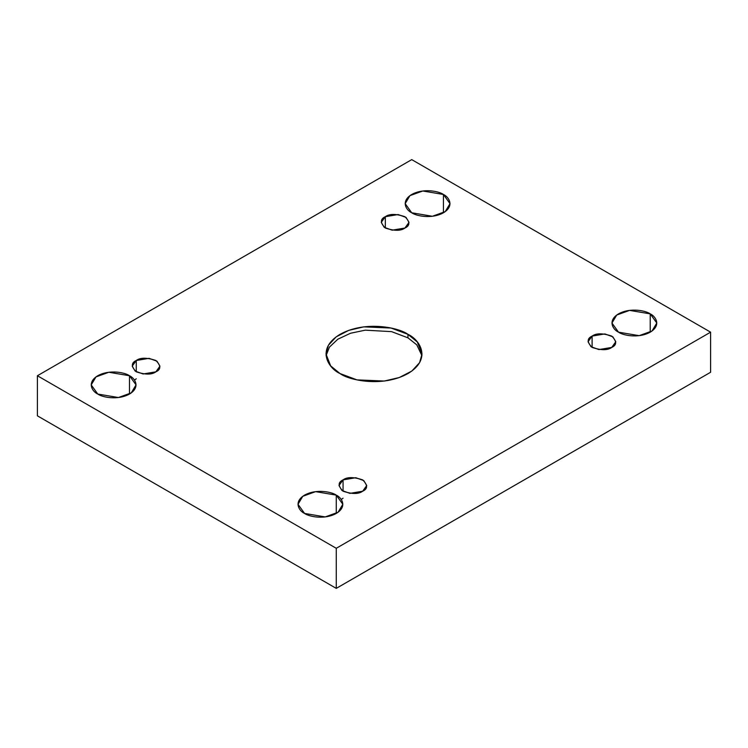 <?xml version="1.0" encoding="UTF-8"?>
<svg xmlns="http://www.w3.org/2000/svg" width="748" height="748" viewBox="0 0 748 748"><rect width="100%" height="100%" fill="white"/><g stroke="black" fill="none" stroke-linecap="round" stroke-linejoin="round"><path stroke-width="1.12" d="M326.063 355.702L329.391 347.156L337.853 339.19L350.578 333.234L365.295 330.167L391.597 331.644L407.959 337.834L407.959 334.347L391.026 328.026L363.724 326.867L348.727 330.373L336.179 336.862L328.4 345.258L325.969 353.954L330.663 365.903L340.041 373.561C328.737 368.614 315.366 349.129 340.041 334.347C365.641 320.107 399.395 327.83 407.959 334.347C419.263 339.293 432.634 358.788 407.959 373.561C382.359 387.81 348.605 380.087 340.041 373.561L356.974 379.881L384.276 381.041L399.273 377.534L411.821 371.055L419.6 362.658L422.031 353.954L417.337 342.004L407.959 334.347L407.959 337.834L416.814 344.875L421.937 355.702L416.814 344.875L407.959 337.834L391.597 331.644L365.295 330.167L350.578 333.234L337.853 339.19L329.391 347.156L326.063 355.702M129.479 394.046L129.479 375.739L108.834 372.252L95.978 376.917L91.209 384.893L97.773 394.046C92.5 391.737 86.263 382.639 97.773 375.739C109.722 369.091 125.477 372.7 129.479 375.739C134.743 378.049 140.989 387.146 129.479 394.046C117.53 400.694 101.775 397.085 97.773 394.046L118.418 397.534L131.274 392.868L136.043 384.893L129.479 375.739L129.479 394.046M443.433 212.778L443.433 194.48L422.788 190.992L409.932 195.649L405.173 203.634L411.737 212.778C406.463 210.469 400.217 201.38 411.737 194.48C423.686 187.832 439.431 191.432 443.433 194.48C448.707 196.789 454.952 205.887 443.433 212.778C431.484 219.426 415.738 215.826 411.737 212.778L432.381 216.275L445.228 211.609L449.997 203.634L443.433 194.48L443.433 212.778M336.263 513.437L336.263 495.129L315.619 491.642L302.772 496.307L298.003 504.283L304.567 513.437C299.294 511.127 293.048 502.03 304.567 495.129C316.516 488.481 332.262 492.09 336.263 495.129C341.537 497.439 347.783 506.536 336.263 513.437C324.314 520.084 308.569 516.475 304.567 513.437L325.212 516.924L338.068 512.258L342.827 504.283L336.263 495.129L336.263 513.437M650.227 332.168L650.227 313.87L629.582 310.383L616.726 315.039L611.957 323.024L618.521 332.168C613.257 329.859 607.011 320.77 618.521 313.87C630.471 307.222 646.225 310.822 650.227 313.87C655.5 316.18 661.737 325.268 650.227 332.168C638.278 338.816 622.523 335.216 618.521 332.168L639.166 335.665L652.022 330.999L656.791 323.024L650.227 313.87L650.227 332.168M592.107 336.095L588.05 341.752L590.995 346.698L598.952 349.578L611.733 347.418C607.657 350.419 601.111 350.419 592.107 347.418C586.918 342.219 586.918 338.451 592.107 336.095C596.193 333.094 602.729 333.094 611.733 336.095C616.932 341.284 616.932 345.062 611.733 347.418L615.8 341.752L612.846 336.815L604.889 333.926L592.107 336.095L592.107 347.418L592.107 336.095M343.061 479.879L338.994 485.546L341.939 490.482L349.905 493.371L362.677 491.212C358.601 494.213 352.056 494.213 343.061 491.212C337.862 486.013 337.862 482.236 343.061 479.879C347.137 476.878 353.682 476.878 362.677 479.879C367.876 485.078 367.876 488.855 362.677 491.212L366.744 485.546L363.79 480.609L355.833 477.72L343.061 479.879L343.061 491.212L343.061 479.879M136.267 360.489L132.2 366.155L135.154 371.092L143.111 373.981L155.893 371.821C151.807 374.823 145.271 374.823 136.267 371.821C131.068 366.623 131.068 362.845 136.267 360.489C140.344 357.488 146.888 357.488 155.893 360.489C161.082 365.688 161.082 369.465 155.893 371.821L159.95 366.155L157.005 361.219L149.048 358.329L136.267 360.489L136.267 371.821L136.267 360.489M385.323 216.705L381.256 222.371L384.21 227.308L392.167 230.188L404.939 228.028C400.863 231.029 394.318 231.029 385.323 228.028C380.124 222.839 380.124 219.061 385.323 216.705C389.399 213.704 395.944 213.704 404.939 216.705C410.138 221.904 410.138 225.672 404.939 228.028L409.006 222.371L406.061 217.425L398.095 214.545L385.323 216.705L385.323 228.028L385.323 216.705M336.263 548.293L710.6 332.168L411.737 159.623L37.4 375.739L336.263 548.293L336.263 588.377L710.6 372.261L710.6 332.168L336.263 548.293L37.4 375.739L411.737 159.623L710.6 332.168L710.6 372.261L336.263 588.377L336.263 548.293M37.4 415.832L37.4 375.739L37.4 415.832L336.263 588.377L37.4 415.832M136.267 378.797L134.444 380.096M343.061 498.187L341.228 499.486"/></g></svg>
